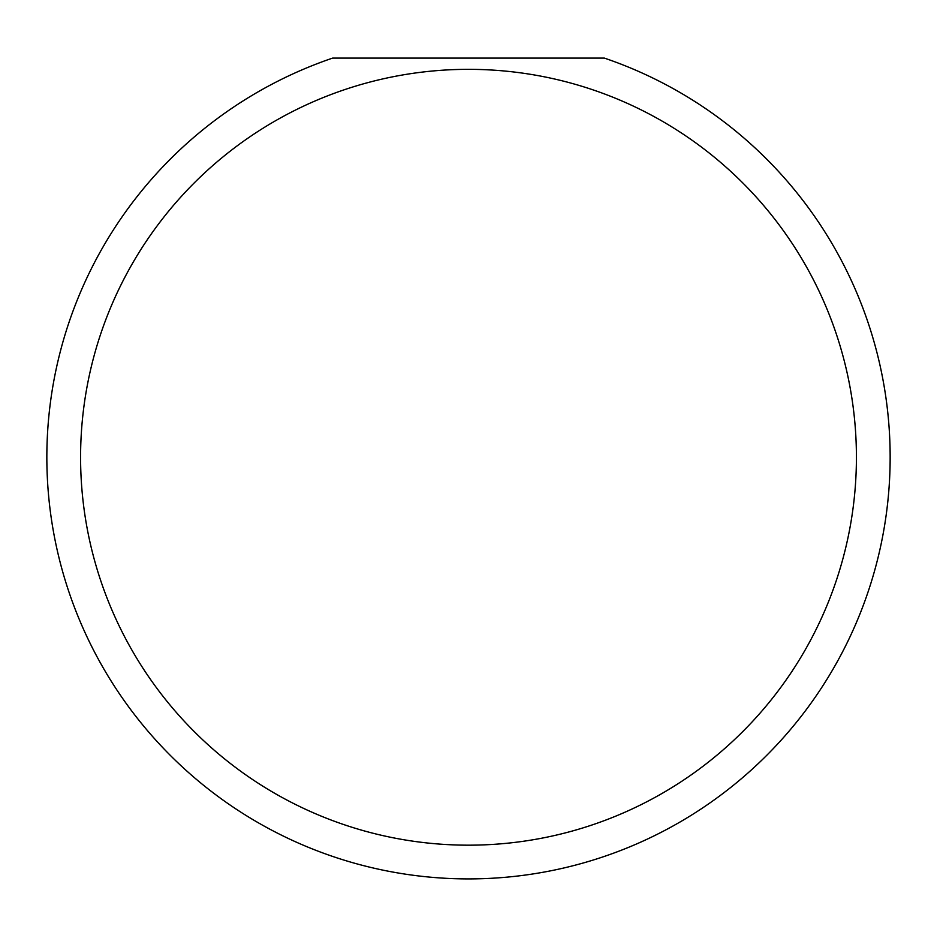 <?xml version="1.0" encoding="UTF-8"?>
<svg xmlns="http://www.w3.org/2000/svg" width="937" height="937" viewBox="0 0 937 937"><rect width="100%" height="100%" fill="white"/><g stroke="black" fill="none" stroke-linecap="round" stroke-linejoin="round"><path stroke-width="1.41" d="M856.418 457.256A387.918 387.918 0 0 0 468.5 69.338A387.918 387.918 0 0 0 80.582 457.256A387.918 387.918 0 0 0 468.5 845.174A387.918 387.918 0 0 0 856.418 457.256M604.365 58.094A421.65 421.65 0 0 1 468.5 878.906A421.65 421.65 0 0 1 332.635 58.094L604.365 58.094"/></g></svg>
